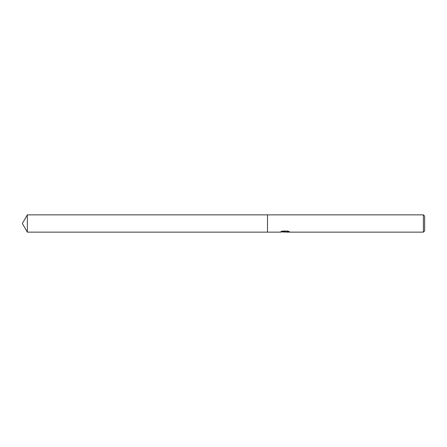 <?xml version="1.0" encoding="UTF-8"?>
<svg xmlns="http://www.w3.org/2000/svg" width="447" height="447" viewBox="0 0 447 447"><rect width="100%" height="100%" fill="white"/><g stroke="black" fill="none" stroke-linecap="round" stroke-linejoin="round"><path stroke-width="0.67" d="M285.627 231.926L283.174 231.926M284.789 232.144L284.119 232.144M423.393 232.144L423.393 214.856L424.65 216.113L424.65 230.887L423.393 232.144L286.287 232.144L286.896 231.663L288.913 231.479M281.303 231.468L285.354 231.697L279.978 232.144L267.502 232.144L267.502 214.856L423.393 214.856M285.354 231.697L280.833 231.697L282.303 231.054L287.885 231.054L289.5 231.769L286.231 232.127M282.979 231.926L285.002 231.736M22.35 223.5L27.34 214.856L267.502 214.856L267.502 232.144L27.34 232.144L22.35 223.5M27.34 232.144L27.34 214.856M285.007 231.926L286.231 231.926"/></g></svg>
